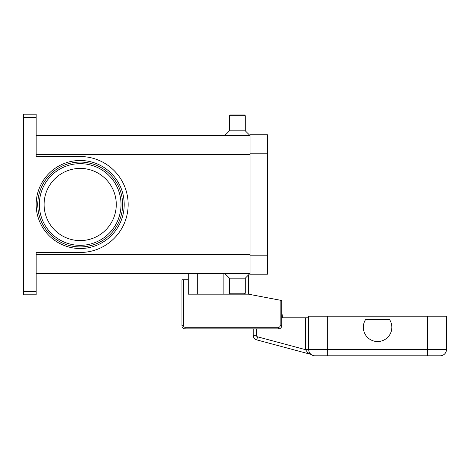 <?xml version="1.0" encoding="UTF-8"?>
<svg xmlns="http://www.w3.org/2000/svg" width="470" height="470" viewBox="0 0 470 470"><rect width="100%" height="100%" fill="white"/><g stroke="black" fill="none" stroke-linecap="round" stroke-linejoin="round"><path stroke-width="0.7" d="M122.611 204.503A42.429 42.429 0 0 0 80.188 162.074A42.429 42.429 0 0 0 37.759 204.503A42.429 42.429 0 0 1 80.188 162.074A42.429 42.429 0 0 1 122.611 204.503A42.429 42.429 0 0 1 80.188 246.932A42.429 42.429 0 0 1 37.759 204.503A42.429 42.429 0 0 1 80.188 162.074A42.429 42.429 0 0 1 122.611 204.503A42.429 42.429 0 0 1 80.188 246.932A42.429 42.429 0 0 1 37.759 204.503M36.172 291.635L23.5 291.635L23.5 294.808L36.172 294.808L36.172 252.472L80.188 252.472A47.969 47.969 0 0 0 128.157 204.503A47.969 47.969 0 0 0 80.188 156.534L36.172 156.534L36.172 114.198L23.5 114.198L23.5 117.371L36.172 117.371M23.5 291.635L23.5 117.371M245.299 278.17L245.299 293.221L229.454 293.221L229.454 278.17L245.299 278.17L250.052 273.417L36.172 273.417M229.454 278.17L224.701 273.417M245.299 293.221L244.506 294.014L230.247 294.014L229.454 293.221M245.299 115.785L229.454 115.785L230.247 114.991L244.506 114.991L245.299 115.785L245.299 130.836L250.052 135.589L36.172 135.589M229.454 115.785L229.454 130.836L224.701 135.589M116.272 204.503A36.09 36.09 0 0 0 80.188 168.413A36.09 36.09 0 0 0 44.098 204.503A36.09 36.09 0 0 0 80.188 240.593A36.09 36.09 0 0 0 116.272 204.503M245.299 130.836L229.454 130.836M250.052 153.808L250.052 274.21L267.477 274.21L267.477 134.796L250.052 134.796L250.052 153.808L267.477 153.808M248.466 275.003L248.466 294.173L280.149 300.207L280.149 325.698A1.586 1.586 0 0 1 278.569 327.285L185.098 327.285A1.586 1.586 0 0 1 183.512 325.698L183.512 279.756L188.264 279.756L188.264 273.417M248.466 294.173L188.264 294.173L188.264 279.756M183.512 279.756L181.925 279.756L181.925 325.698A3.167 3.167 0 0 0 185.098 328.871L278.569 328.871A3.167 3.167 0 0 0 281.736 325.698L281.736 300.512L280.149 300.207M197.77 294.173L197.77 273.417M310.617 354.016L310.517 353.939A6.339 6.339 0 0 0 315.006 355.802L440.161 355.802A6.339 6.339 0 0 0 446.5 349.463L327.678 349.463L327.678 355.802M309.941 353.276L309.066 351.672M308.667 317.779L305.5 317.779L305.5 349.463A9.506 9.506 0 0 0 305.5 349.662L307.668 352.565L310.517 354.286A3.167 3.167 0 0 1 311.463 354.721L311.375 354.656M257.56 336.82A1.586 1.586 0 0 1 256.385 335.286L253.218 335.286L253.218 328.871L253.218 335.286A4.753 4.753 0 0 0 256.743 339.88L257.56 336.82L305.5 349.662L308.673 349.598M253.218 335.286A4.753 4.753 0 0 0 256.743 339.88L310.517 354.286A3.167 3.167 0 0 1 311.011 354.462M281.736 317.779L305.5 317.779M446.5 349.463A6.339 6.339 0 0 1 440.161 355.802A6.339 6.339 0 0 0 446.5 349.463L446.5 316.193L308.667 316.193L308.667 349.463A6.339 6.339 0 0 0 315.006 355.802M389.442 319.365A14.259 14.259 0 0 1 369.661 339.14A14.259 14.259 0 0 1 365.731 319.365L389.442 319.365M281.736 311.34L282.529 317.779L281.736 311.34M121.025 204.503A40.843 40.843 0 0 0 80.188 163.66A40.843 40.843 0 0 0 39.345 204.503A40.843 40.843 0 0 0 80.188 245.346A40.843 40.843 0 0 0 121.025 204.503M36.172 204.503A44.01 44.01 0 0 0 80.188 248.513A44.01 44.01 0 0 0 124.198 204.503A44.01 44.01 0 0 0 80.188 160.493A44.01 44.01 0 0 0 36.172 204.503M223.121 294.173L223.121 273.417M250.052 154.601L36.172 154.601M250.052 254.405L36.172 254.405M250.052 255.198L267.477 255.198M181.925 325.698L183.512 325.698M280.149 325.698L281.736 325.698A3.167 3.167 0 0 1 278.569 328.871L278.569 327.285M185.098 328.871L185.098 327.285M305.5 349.463L308.667 349.463A6.339 6.339 0 0 0 310.523 353.945M256.385 335.286L256.385 328.871M327.678 316.193L327.678 349.463L308.667 349.463M427.488 355.802L427.488 316.193"/></g></svg>
